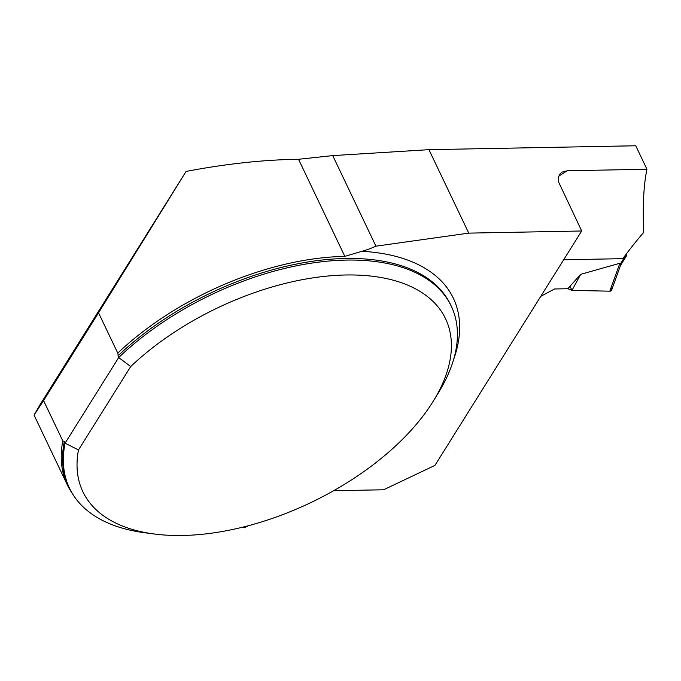 <?xml version="1.0" encoding="UTF-8"?>
<svg xmlns="http://www.w3.org/2000/svg" width="681" height="681" viewBox="0 0 681 681"><rect width="100%" height="100%" fill="white"/><g stroke="black" fill="none" stroke-linecap="round" stroke-linejoin="round"><path stroke-width="1.02" d="M563.681 259.776L622.817 258.661A639.987 348.391 -91.1 0 1 643.766 232.315C642.592 205.841 643.647 184.823 646.95 169.254L635.748 145.768L428.936 149.667L332.737 155.608L298.525 159.286C263.7 159.746 226.228 163.789 186.092 171.425L40.324 404.225L34.05 415.121L43.575 400.59L62.797 440.888A212.004 113.914 154.5 0 0 67.428 485.093A212.004 113.914 154.5 0 0 72.782 494.21M186.092 171.425L98.541 312.8L117.762 353.099A212.004 113.914 154.5 0 1 344.833 256.379L361.926 251.298A216.762 116.468 -25.5 0 1 453.606 359.568M62.797 440.888L64.312 441.56L65.087 443.169A211.476 113.625 -25.5 0 0 69.505 488.226A211.476 113.625 -25.5 0 0 144.415 532.695L154.059 533.972A200.904 107.947 154.5 0 0 433.601 400.632A200.904 107.947 154.5 0 0 371.188 276.103A200.904 107.947 154.5 0 0 130.701 366.548L78.485 449.937A200.904 107.947 154.5 0 0 154.059 533.972M117.924 355.942A211.476 113.625 154.5 0 1 310.025 261.632A211.476 113.625 154.5 0 1 450.49 304.535L451.256 306.144A211.476 113.625 -25.5 0 0 310.791 263.241A211.476 113.625 -25.5 0 0 118.69 357.551L117.762 353.099M451.256 306.144A211.476 113.625 -25.5 0 1 438.675 392.341L433.601 400.632M78.485 449.937L65.087 443.169L118.69 357.551L130.701 366.548M43.575 400.59L98.541 312.8M333.664 490.712L383.599 489.775L434.921 465.412L581.693 230.995L468.749 233.123L375.938 246.173A52.871 28.406 -25.5 0 1 361.926 251.298M646.95 169.254L567.282 170.761L561.919 172.165L559.561 174.413L558.318 177.869L558.709 182.244L581.693 230.995M240.546 527.69L244.82 527.613L248.378 525.715M375.938 246.173L332.737 155.608M428.936 149.667L468.749 233.123M626.358 253.894L626.477 254.132A3.175 2.043 -147.9 0 1 626.503 255.869A3.175 2.043 -147.9 0 1 624.962 256.601L624.332 256.609M540.791 296.32L554.564 288.974L567.818 288.727L580.672 274.341L619.863 263.258L620.365 265.292M620.553 265.275L611.598 290.191A3.175 2.043 -147.9 0 1 609.818 291.179L619.863 263.258M609.818 291.179L571.98 290.404L580.672 274.341M571.98 290.404L567.818 288.727M570.014 286.267L571.98 290.404L609.818 291.179L611.444 288.71L611.019 287.833M298.525 159.286L344.833 256.379M64.312 441.56A211.476 113.625 154.5 0 0 68.738 486.617L69.505 488.226M567.282 170.761A639.987 348.391 -91.1 0 0 558.684 176.226M624.962 256.601L620.382 263.922M34.05 415.121L67.428 485.093M626.503 255.869L620.485 265.479"/></g></svg>

